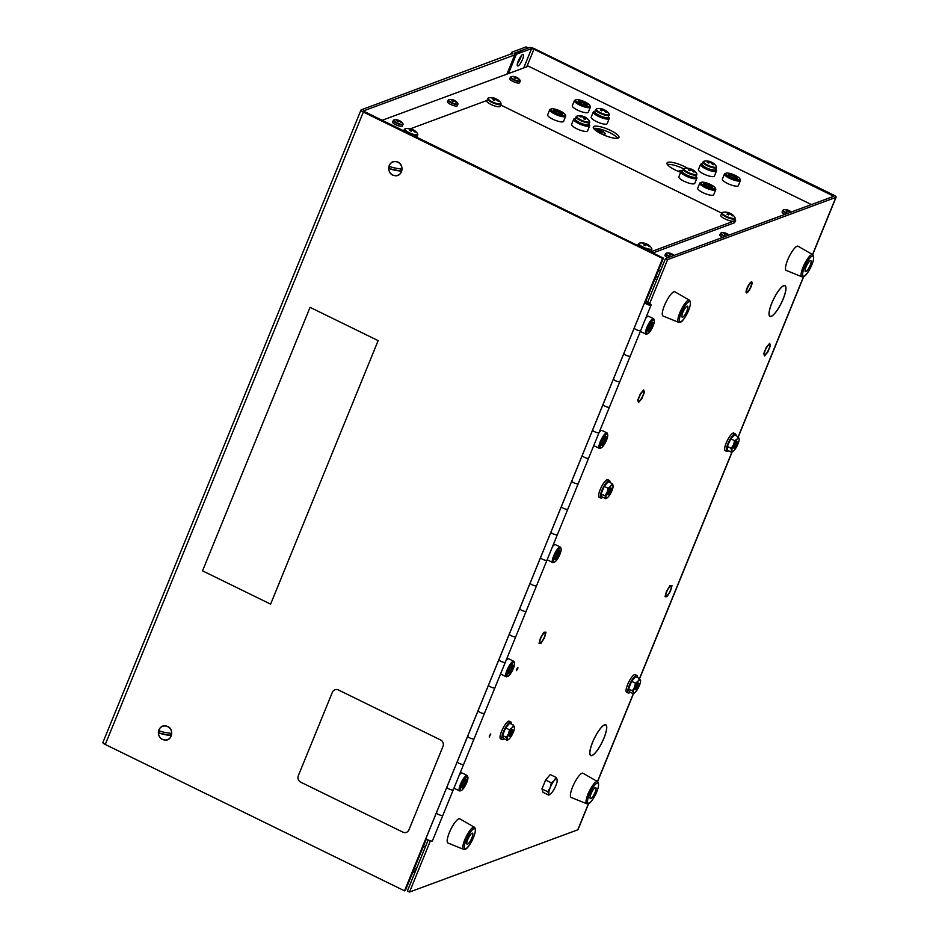 <?xml version="1.0" encoding="UTF-8"?>
<svg xmlns="http://www.w3.org/2000/svg" width="939" height="939" viewBox="0 0 939 939"><rect width="100%" height="100%" fill="white"/><g stroke="black" fill="none" stroke-linecap="round" stroke-linejoin="round"><path stroke-width="1.41" d="M603.918 738.113A16.949 4.296 116.1 0 0 605.714 724.978A16.949 4.296 116.1 0 0 604.552 724.978L604.587 724.814A17.137 4.355 -63.9 0 1 605.796 724.802A17.137 4.355 -63.9 0 1 603.977 738.089A17.137 4.355 -63.9 0 1 592.039 755.555L592.145 755.367A16.949 4.296 116.1 0 0 603.918 738.113M604.329 724.92A16.949 4.296 -63.9 0 1 604.364 725.049A16.949 4.296 116.1 0 0 592.626 742.291A16.949 4.296 116.1 0 0 591.993 755.426L591.957 755.59A17.137 4.355 -63.9 0 1 592.556 742.315A17.137 4.355 -63.9 0 1 604.505 724.849L604.387 725.037M771.259 316.384A17.137 4.355 116.1 0 0 783.208 298.919A17.137 4.355 116.1 0 0 785.027 285.632A17.137 4.355 116.1 0 0 783.807 285.644L783.772 285.808A16.949 4.296 -63.9 0 1 783.138 298.942A16.949 4.296 -63.9 0 1 771.377 316.197L771.259 316.384M489.442 735.707L490.792 733.922L489.254 737.056L489.442 735.707M516.544 669.307L517.882 667.523L517.706 668.873L516.356 670.657L516.544 669.307M521.239 55.788A6.362 1.62 -63.9 0 1 520.394 58.371A6.362 1.62 -63.9 0 1 517.424 63.57M518.269 60.988A6.362 1.62 -63.9 0 1 523.187 54.485A6.362 1.62 -63.9 0 1 522.518 59.415A6.362 1.62 -63.9 0 1 517.6 65.918A6.362 1.62 -63.9 0 1 518.269 60.988M771.177 316.408L771.212 316.243A16.949 4.296 -63.9 0 1 771.846 303.109A16.949 4.296 -63.9 0 1 783.619 285.855L783.725 285.667A17.137 4.355 116.1 0 0 772.621 301.184A17.137 4.355 116.1 0 0 769.968 316.42A17.137 4.355 116.1 0 0 771.177 316.408L770.978 316.314M526.767 66.81L533.962 49.192L833.844 196.274L665.458 258.589L667.594 259.634L649.635 303.614M812.528 254.563L835.851 197.401L667.594 259.634M430.402 840.839L409.51 892.05L577.767 829.818L588.436 803.702M665.458 258.589L647.476 302.663M428.184 840.006L407.373 891.005L409.51 892.05M588.636 803.608L578.025 829.618A4.413 1.092 -157.8 0 1 577.767 829.818M835.851 197.401A4.413 1.092 22.2 0 0 836.109 197.202A4.413 1.092 22.2 0 0 833.492 194.995L534.772 48.887A4.413 1.092 22.2 0 0 529.479 47.56L514.232 53.194L516.356 54.239L531.603 48.593L523.704 67.948M747.456 287.991A4.883 1.232 -63.9 0 1 750.86 283.015A4.883 1.232 -63.9 0 1 750.707 286.794A4.883 1.232 -63.9 0 1 747.291 291.771A4.883 1.232 -63.9 0 1 747.456 287.991M533.962 49.192L531.603 48.593M508.469 73.582L516.356 54.239M513.574 662.523A7.665 1.948 116.1 0 0 508.222 670.34A7.665 1.948 116.1 0 0 507.976 676.256A7.665 1.948 116.1 0 0 507.987 676.256A7.665 1.948 116.1 0 0 512.518 670.246A7.665 1.948 116.1 0 0 514.478 662.981A7.665 1.948 116.1 0 0 513.574 662.523M507.987 676.256L506.802 676.702A8.615 2.183 -63.9 0 1 506.802 676.702A8.615 2.183 -63.9 0 1 506.79 676.714A8.615 2.183 -63.9 0 1 506.156 676.726A8.615 2.183 -63.9 0 1 507.506 669.038A8.615 2.183 -63.9 0 1 513.093 661.256A8.615 2.183 -63.9 0 1 513.727 661.244A8.615 2.183 -63.9 0 1 514.114 661.76L514.478 662.981M512.565 665A4.895 1.244 -63.9 0 1 512.412 668.791A4.895 1.244 -63.9 0 1 508.985 673.779A4.895 1.244 -63.9 0 1 508.363 673.263A4.895 1.244 -63.9 0 1 509.666 668.85A4.895 1.244 -63.9 0 1 512.354 665.105A4.895 1.244 -63.9 0 1 512.565 665M511.825 665.54A3.932 0.998 -63.9 0 1 511.919 665.563A3.932 0.998 -63.9 0 1 511.309 669.084A3.932 0.998 -63.9 0 1 508.75 672.641A3.932 0.998 -63.9 0 1 508.469 672.641A3.932 0.998 -63.9 0 1 508.386 672.582M506.156 676.726L501.203 674.308A8.615 2.183 -63.9 0 1 500.757 673.463M505.875 660.892A8.615 2.183 -63.9 0 1 508.14 658.826A8.615 2.183 -63.9 0 1 508.774 658.814L513.727 661.244M466.976 776.706A7.665 1.948 116.1 0 0 461.624 784.523A7.665 1.948 116.1 0 0 461.378 790.45A7.665 1.948 116.1 0 0 461.389 790.438A7.665 1.948 116.1 0 0 465.92 784.429A7.665 1.948 116.1 0 0 467.88 777.163A7.665 1.948 116.1 0 0 466.976 776.706M461.389 790.438L460.204 790.896A8.615 2.183 -63.9 0 1 460.204 790.896A8.615 2.183 -63.9 0 1 460.192 790.896A8.615 2.183 -63.9 0 1 459.558 790.908A8.615 2.183 -63.9 0 1 460.908 783.22A8.615 2.183 -63.9 0 1 466.495 775.438A8.615 2.183 -63.9 0 1 467.129 775.426A8.615 2.183 -63.9 0 1 467.516 775.954L467.88 777.163M465.967 779.182A4.895 1.244 -63.9 0 1 465.814 782.973A4.895 1.244 -63.9 0 1 462.387 787.974A4.895 1.244 -63.9 0 1 461.765 787.445A4.895 1.244 -63.9 0 1 463.056 783.032A4.895 1.244 -63.9 0 1 465.756 779.3A4.895 1.244 -63.9 0 1 465.967 779.182M465.228 779.734A3.932 0.998 -63.9 0 1 465.321 779.757A3.932 0.998 -63.9 0 1 464.711 783.267A3.932 0.998 -63.9 0 1 462.152 786.823A3.932 0.998 -63.9 0 1 461.859 786.823A3.932 0.998 -63.9 0 1 461.788 786.776M459.558 790.908L454.605 788.49A8.615 2.183 -63.9 0 1 454.159 787.645M459.277 775.086A8.615 2.183 -63.9 0 1 461.542 773.02A8.615 2.183 -63.9 0 1 462.176 773.008L467.129 775.426M560.184 548.341A7.665 1.948 116.1 0 0 554.82 556.146A7.665 1.948 116.1 0 0 554.573 562.074A7.665 1.948 116.1 0 0 554.585 562.074A7.665 1.948 116.1 0 0 559.116 556.064A7.665 1.948 116.1 0 0 561.076 548.787A7.665 1.948 116.1 0 0 560.184 548.341M554.585 562.074L553.4 562.52A8.615 2.183 -63.9 0 1 553.4 562.52A8.615 2.183 -63.9 0 1 553.388 562.531A8.615 2.183 -63.9 0 1 552.754 562.543A8.615 2.183 -63.9 0 1 554.104 554.843A8.615 2.183 -63.9 0 1 559.691 547.061A8.615 2.183 -63.9 0 1 560.325 547.05A8.615 2.183 -63.9 0 1 560.712 547.578L561.076 548.787M559.163 550.817A4.895 1.244 -63.9 0 1 559.01 554.597A4.895 1.244 -63.9 0 1 555.583 559.597A4.895 1.244 -63.9 0 1 554.961 559.081A4.895 1.244 -63.9 0 1 556.264 554.656A4.895 1.244 -63.9 0 1 558.951 550.923A4.895 1.244 -63.9 0 1 559.163 550.817M558.423 551.357A3.932 0.998 -63.9 0 1 558.517 551.381A3.932 0.998 -63.9 0 1 557.907 554.89A3.932 0.998 -63.9 0 1 555.348 558.447A3.932 0.998 -63.9 0 1 555.066 558.459A3.932 0.998 -63.9 0 1 554.984 558.4M552.754 562.543L547.801 560.114A8.615 2.183 -63.9 0 1 547.355 559.28M552.484 546.709A8.615 2.183 -63.9 0 1 554.738 544.643A8.615 2.183 -63.9 0 1 555.372 544.632L560.325 547.05M606.782 434.147A7.665 1.948 116.1 0 0 601.418 441.964A7.665 1.948 116.1 0 0 601.171 447.891A7.665 1.948 116.1 0 0 601.183 447.88A7.665 1.948 116.1 0 0 605.725 441.87A7.665 1.948 116.1 0 0 607.674 434.604A7.665 1.948 116.1 0 0 606.782 434.147M601.183 447.88L599.998 448.337A8.615 2.183 -63.9 0 1 599.998 448.337A8.615 2.183 -63.9 0 1 599.986 448.337A8.615 2.183 -63.9 0 1 599.352 448.349A8.615 2.183 -63.9 0 1 600.702 440.661A8.615 2.183 -63.9 0 1 606.289 432.879A8.615 2.183 -63.9 0 1 606.923 432.867A8.615 2.183 -63.9 0 1 607.31 433.395L607.674 434.604M605.761 436.623A4.895 1.244 -63.9 0 1 605.608 440.414A4.895 1.244 -63.9 0 1 602.181 445.415A4.895 1.244 -63.9 0 1 601.559 444.886A4.895 1.244 -63.9 0 1 602.861 440.473A4.895 1.244 -63.9 0 1 605.549 436.729A4.895 1.244 -63.9 0 1 605.761 436.623M605.021 437.175A3.932 0.998 -63.9 0 1 605.115 437.198A3.932 0.998 -63.9 0 1 604.505 440.708A3.932 0.998 -63.9 0 1 601.946 444.264A3.932 0.998 -63.9 0 1 601.664 444.264A3.932 0.998 -63.9 0 1 601.582 444.206M599.352 448.349L594.399 445.931A8.615 2.183 -63.9 0 1 593.953 445.086M599.082 432.527A8.615 2.183 -63.9 0 1 601.336 430.461A8.615 2.183 -63.9 0 1 601.969 430.449L606.923 432.867M653.38 319.964A7.665 1.948 116.1 0 0 648.016 327.77A7.665 1.948 116.1 0 0 647.769 333.697A7.665 1.948 116.1 0 0 647.781 333.697A7.665 1.948 116.1 0 0 652.323 327.688A7.665 1.948 116.1 0 0 654.283 320.41A7.665 1.948 116.1 0 0 653.38 319.964M647.781 333.697L646.595 334.143A8.615 2.183 -63.9 0 1 646.595 334.143A8.615 2.183 -63.9 0 1 646.584 334.155A8.615 2.183 -63.9 0 1 645.95 334.167A8.615 2.183 -63.9 0 1 647.3 326.479A8.615 2.183 -63.9 0 1 652.898 318.697A8.615 2.183 -63.9 0 1 653.521 318.685A8.615 2.183 -63.9 0 1 653.908 319.201L654.283 320.41M652.37 322.441A4.895 1.244 -63.9 0 1 652.206 326.232A4.895 1.244 -63.9 0 1 648.779 331.221A4.895 1.244 -63.9 0 1 648.156 330.704A4.895 1.244 -63.9 0 1 649.459 326.291A4.895 1.244 -63.9 0 1 652.147 322.547A4.895 1.244 -63.9 0 1 652.37 322.441M651.631 322.981A3.932 0.998 -63.9 0 1 651.713 323.004A3.932 0.998 -63.9 0 1 651.103 326.526A3.932 0.998 -63.9 0 1 648.544 330.082A3.932 0.998 -63.9 0 1 648.262 330.082A3.932 0.998 -63.9 0 1 648.18 330.023M645.95 334.167L640.997 331.749A8.615 2.183 -63.9 0 1 640.551 330.904M645.68 318.333A8.615 2.183 -63.9 0 1 647.945 316.267A8.615 2.183 -63.9 0 1 648.567 316.255L653.521 318.685M540.113 642.699A5.481 1.397 116.1 0 0 541.357 642.053A5.481 1.397 116.1 0 0 544.467 636.771A5.481 1.397 116.1 0 0 544.925 632.839M541.369 642.053A5.481 1.397 116.1 0 0 544.972 635.257A5.481 1.397 116.1 0 0 543.669 633.485A5.481 1.397 116.1 0 0 540.066 640.281A5.481 1.397 116.1 0 0 541.369 642.053M546.005 632.217L544.514 637.734L541.028 643.285L539.033 643.321L540.524 637.804L543.998 632.252L546.005 632.217M666.103 596.101A5.481 1.397 116.1 0 0 667.359 595.455A5.481 1.397 116.1 0 0 670.469 590.173A5.481 1.397 116.1 0 0 670.927 586.241M667.359 595.455A5.481 1.397 116.1 0 0 670.974 588.659A5.481 1.397 116.1 0 0 669.671 586.887A5.481 1.397 116.1 0 0 666.056 593.683A5.481 1.397 116.1 0 0 667.359 595.455M671.995 585.619L670.516 591.136L667.03 596.688L665.035 596.723L666.514 591.206L670 585.654L671.995 585.619M764.675 354.555A5.481 1.397 116.1 0 0 765.074 354.543A5.481 1.397 116.1 0 0 768.642 349.59A5.481 1.397 116.1 0 0 769.499 344.695M769.1 344.707A5.481 1.397 116.1 0 0 765.262 350.306A5.481 1.397 116.1 0 0 765.085 354.543A5.481 1.397 116.1 0 0 768.912 348.944A5.481 1.397 116.1 0 0 769.1 344.707M763.759 353.545L766.341 347.219L769.675 343.298L770.414 345.705L767.832 352.031L764.51 355.951L763.759 353.545M638.684 401.153A5.481 1.397 116.1 0 0 639.083 401.141A5.481 1.397 116.1 0 0 642.64 396.188A5.481 1.397 116.1 0 0 643.497 391.293M643.098 391.305A5.481 1.397 116.1 0 0 639.259 396.892A5.481 1.397 116.1 0 0 639.083 401.141A5.481 1.397 116.1 0 0 642.922 395.542A5.481 1.397 116.1 0 0 643.098 391.305M637.769 400.143L640.351 393.805L643.673 389.896L644.424 392.302L641.842 398.629L638.508 402.549L637.769 400.143M746.352 290.163A6.068 1.538 116.1 0 0 747.796 292.135A6.068 1.538 116.1 0 0 751.799 284.611A6.068 1.538 116.1 0 0 750.355 282.651A6.068 1.538 116.1 0 0 746.352 290.163M425.39 846.884L423.524 845.969M413.007 871.756L415.695 870.606M521.028 56.047A6.362 1.62 -63.9 0 1 520.241 58.371A6.362 1.62 -63.9 0 1 517.495 63.312M662.605 258.425L363.346 112.058L105.262 744.474L404.521 890.841L662.605 258.425L663.427 258.119L363.24 110.99L514.748 54.92A3.862 0.962 -157.8 0 0 514.971 54.732A3.862 0.962 -157.8 0 0 514.185 53.687L528.152 47.995L526.028 46.95A2.453 0.622 -63.9 0 1 526.204 46.95A2.453 0.622 -63.9 0 1 526.309 47.091M404.521 890.841L405.331 890.536L426.412 838.903M645.504 302.041L663.427 258.119M105.262 744.474A3.991 0.998 -157.8 0 1 102.891 742.479L360.975 110.063A3.991 0.998 22.2 0 0 363.346 112.058M526.028 46.95L511.849 52.197A3.862 0.962 22.2 0 0 511.626 52.373A3.862 0.962 22.2 0 0 512.412 53.429L361.21 109.875A3.991 0.998 22.2 0 0 360.975 110.063M512.166 54.051L512.412 53.429M526.204 46.95L528.317 47.983A2.453 0.622 116.1 0 0 528.152 47.995M592.826 429.839A3.463 0.857 22.2 0 0 592.638 430.003A3.463 0.857 22.2 0 0 595.091 431.928A3.463 0.857 22.2 0 0 598.847 432.773A3.463 0.857 22.2 0 0 599.035 432.621A3.463 0.857 -157.8 0 1 594.68 431.729A3.463 0.857 -157.8 0 1 592.638 430.003L582.227 455.521A3.463 0.857 22.2 0 0 584.269 457.246A3.463 0.857 22.2 0 0 588.624 458.126A3.463 0.857 -157.8 0 1 588.436 458.291A3.463 0.857 -157.8 0 1 584.68 457.434A3.463 0.857 -157.8 0 1 582.227 455.521A3.463 0.857 -157.8 0 1 582.415 455.356M613.66 378.804A3.463 0.857 22.2 0 0 613.46 378.969A3.463 0.857 22.2 0 0 615.914 380.894A3.463 0.857 22.2 0 0 619.67 381.75A3.463 0.857 22.2 0 0 619.869 381.586A3.463 0.857 -157.8 0 1 615.503 380.706A3.463 0.857 -157.8 0 1 613.46 378.969L603.049 404.486A3.463 0.857 22.2 0 0 605.092 406.223A3.463 0.857 22.2 0 0 609.446 407.103A3.463 0.857 -157.8 0 1 609.258 407.268A3.463 0.857 -157.8 0 1 605.502 406.411A3.463 0.857 -157.8 0 1 603.049 404.486A3.463 0.857 -157.8 0 1 603.249 404.322M634.482 327.781A3.463 0.857 22.2 0 0 634.283 327.946A3.463 0.857 22.2 0 0 636.736 329.871A3.463 0.857 22.2 0 0 640.492 330.728A3.463 0.857 22.2 0 0 640.691 330.563A3.463 0.857 -157.8 0 1 636.337 329.683A3.463 0.857 -157.8 0 1 634.283 327.946L623.872 353.463A3.463 0.857 22.2 0 0 625.926 355.188A3.463 0.857 22.2 0 0 630.28 356.069A3.463 0.857 -157.8 0 1 630.081 356.233A3.463 0.857 -157.8 0 1 626.325 355.388A3.463 0.857 -157.8 0 1 623.872 353.463A3.463 0.857 -157.8 0 1 624.071 353.299M447.058 787.035A3.463 0.857 22.2 0 0 446.858 787.199A3.463 0.857 22.2 0 0 449.323 789.124A3.463 0.857 22.2 0 0 453.068 789.981A3.463 0.857 22.2 0 0 453.267 789.816A3.463 0.857 -157.8 0 1 448.912 788.936A3.463 0.857 -157.8 0 1 446.858 787.199L436.447 812.716A3.463 0.857 22.2 0 0 438.501 814.442A3.463 0.857 22.2 0 0 442.856 815.334A3.463 0.857 -157.8 0 1 442.656 815.486A3.463 0.857 -157.8 0 1 438.912 814.641A3.463 0.857 -157.8 0 1 436.447 812.716A3.463 0.857 -157.8 0 1 436.647 812.552M467.88 736.012A3.463 0.857 22.2 0 0 467.692 736.176A3.463 0.857 22.2 0 0 470.146 738.101A3.463 0.857 22.2 0 0 473.902 738.946A3.463 0.857 22.2 0 0 474.089 738.782A3.463 0.857 -157.8 0 1 469.735 737.901A3.463 0.857 -157.8 0 1 467.692 736.176L457.281 761.682A3.463 0.857 22.2 0 0 459.324 763.419A3.463 0.857 22.2 0 0 463.678 764.299A3.463 0.857 -157.8 0 1 463.49 764.463A3.463 0.857 -157.8 0 1 459.734 763.607A3.463 0.857 -157.8 0 1 457.281 761.682A3.463 0.857 -157.8 0 1 457.469 761.517M488.714 684.977A3.463 0.857 22.2 0 0 488.515 685.141A3.463 0.857 22.2 0 0 490.968 687.066A3.463 0.857 22.2 0 0 494.724 687.923A3.463 0.857 22.2 0 0 494.923 687.759A3.463 0.857 -157.8 0 1 490.557 686.879A3.463 0.857 -157.8 0 1 488.515 685.141L478.104 710.659A3.463 0.857 22.2 0 0 480.146 712.396A3.463 0.857 22.2 0 0 484.501 713.276A3.463 0.857 -157.8 0 1 484.313 713.429A3.463 0.857 -157.8 0 1 480.557 712.584A3.463 0.857 -157.8 0 1 478.104 710.659A3.463 0.857 -157.8 0 1 478.303 710.494M509.537 633.954A3.463 0.857 22.2 0 0 509.337 634.118A3.463 0.857 22.2 0 0 511.79 636.043A3.463 0.857 22.2 0 0 515.546 636.888A3.463 0.857 22.2 0 0 515.746 636.724A3.463 0.857 -157.8 0 1 511.391 635.844A3.463 0.857 -157.8 0 1 509.337 634.118L498.926 659.624A3.463 0.857 22.2 0 0 500.98 661.361A3.463 0.857 22.2 0 0 505.335 662.241A3.463 0.857 -157.8 0 1 505.135 662.406A3.463 0.857 -157.8 0 1 501.379 661.549A3.463 0.857 -157.8 0 1 498.926 659.624A3.463 0.857 -157.8 0 1 499.125 659.46M530.359 582.919A3.463 0.857 22.2 0 0 530.159 583.084A3.463 0.857 22.2 0 0 532.624 585.009A3.463 0.857 22.2 0 0 536.369 585.866A3.463 0.857 22.2 0 0 536.568 585.701A3.463 0.857 -157.8 0 1 532.213 584.821A3.463 0.857 -157.8 0 1 530.159 583.084L519.748 608.601A3.463 0.857 22.2 0 0 521.802 610.338A3.463 0.857 22.2 0 0 526.157 611.219A3.463 0.857 -157.8 0 1 525.957 611.383A3.463 0.857 -157.8 0 1 522.201 610.526A3.463 0.857 -157.8 0 1 519.748 608.601A3.463 0.857 -157.8 0 1 519.948 608.437M551.181 531.897A3.463 0.857 22.2 0 0 550.982 532.061A3.463 0.857 22.2 0 0 553.447 533.986A3.463 0.857 22.2 0 0 557.191 534.831A3.463 0.857 22.2 0 0 557.39 534.667A3.463 0.857 -157.8 0 1 553.036 533.786A3.463 0.857 -157.8 0 1 550.982 532.061L540.571 557.566A3.463 0.857 22.2 0 0 542.625 559.304A3.463 0.857 22.2 0 0 546.979 560.184A3.463 0.857 -157.8 0 1 546.78 560.348A3.463 0.857 -157.8 0 1 543.035 559.491A3.463 0.857 -157.8 0 1 540.571 557.566A3.463 0.857 -157.8 0 1 540.77 557.414M572.004 480.862A3.463 0.857 22.2 0 0 571.804 481.026A3.463 0.857 22.2 0 0 574.269 482.951A3.463 0.857 22.2 0 0 578.013 483.808A3.463 0.857 22.2 0 0 578.213 483.644A3.463 0.857 -157.8 0 1 573.858 482.763A3.463 0.857 -157.8 0 1 571.804 481.026L561.393 506.544A3.463 0.857 22.2 0 0 563.447 508.281A3.463 0.857 22.2 0 0 567.802 509.161A3.463 0.857 -157.8 0 1 567.602 509.325A3.463 0.857 -157.8 0 1 563.858 508.469A3.463 0.857 -157.8 0 1 561.393 506.544A3.463 0.857 -157.8 0 1 561.592 506.379M426.236 838.069A3.463 0.857 22.2 0 0 426.036 838.234A3.463 0.857 22.2 0 0 428.501 840.147A3.463 0.857 22.2 0 0 432.245 841.004A3.463 0.857 22.2 0 0 432.445 840.839L651.103 305.046A3.463 0.857 22.2 0 0 647.3 302.604L647.534 302.511M646.408 301.701L644.893 302.264A3.463 0.857 22.2 0 0 644.694 302.428A3.463 0.857 22.2 0 0 647.147 304.353A3.463 0.857 22.2 0 0 650.903 305.21A3.463 0.857 22.2 0 0 651.103 305.046M646.314 302.968L649.483 304.506L646.314 302.968M646.642 302.933L649.154 304.541L646.642 302.933M657.323 278.519L656.49 275.127M647.628 302.299L645.762 301.396M415.226 871.768L412.608 872.73M610.749 130.521A13.85 3.439 22.2 0 0 593.307 126.988A13.85 3.439 22.2 0 0 601.512 133.937A13.85 3.439 22.2 0 0 618.954 137.458A13.85 3.439 22.2 0 0 610.749 130.521M593.636 128.408A13.85 3.439 -157.8 0 1 609.845 132.716A13.85 3.439 -157.8 0 1 617.721 138.233M687.571 168.245A13.85 3.439 22.2 0 0 684.461 166.567A13.85 3.439 22.2 0 0 667.019 163.046A13.85 3.439 22.2 0 0 675.223 169.982A13.85 3.439 22.2 0 0 680.681 172.295M667.359 164.466A13.85 3.439 -157.8 0 1 683.557 168.762A13.85 3.439 -157.8 0 1 683.674 168.82M811.449 204.608L528.446 66.188L381.844 120.403M515.053 80.554L515.288 80.085A2.817 0.704 -157.8 0 1 515.769 80.355A2.817 0.704 -157.8 0 1 517.178 81.259M512.694 79.451A2.817 0.704 -157.8 0 1 513.95 79.662M658.145 271.066L660.774 270.092M726.14 173.163A7.665 1.901 22.2 0 0 726.129 173.163A7.665 1.901 22.2 0 0 730.26 177.365A7.665 1.901 22.2 0 0 739.451 179.666A7.665 1.901 22.2 0 0 739.838 178.762A7.665 1.901 22.2 0 0 733.535 174.654A7.665 1.901 22.2 0 0 726.14 173.163L724.943 173.621A8.615 2.148 -157.8 0 1 724.955 173.609A8.615 2.148 -157.8 0 0 724.462 174.02L722.384 179.126A8.615 2.148 -157.8 0 0 728.5 183.927A8.615 2.148 -157.8 0 0 737.843 186.051A8.615 2.148 -157.8 0 0 738.336 185.64L740.425 180.534A8.615 2.148 -157.8 0 1 739.932 180.934A8.615 2.148 -157.8 0 1 730.589 178.809A8.615 2.148 -157.8 0 1 724.462 174.02M728.547 174.337A4.895 1.221 -157.8 0 1 734.427 175.804A4.895 1.221 -157.8 0 1 737.056 178.492A4.895 1.221 -157.8 0 1 736.845 178.551A4.895 1.221 -157.8 0 1 732.338 177.541A4.895 1.221 -157.8 0 1 728.406 175.1A4.895 1.221 -157.8 0 1 728.547 174.337M728.887 175.605A3.932 0.974 -157.8 0 1 728.91 175.523A3.932 0.974 -157.8 0 1 729.134 175.347A3.932 0.974 -157.8 0 1 733.394 176.309A3.932 0.974 -157.8 0 1 736.199 178.504A3.932 0.974 -157.8 0 1 736.153 178.574M739.838 178.762L740.366 179.912A8.615 2.148 -157.8 0 1 740.425 180.534M701.456 182.283A7.665 1.901 22.2 0 0 701.445 182.295A7.665 1.901 22.2 0 0 705.588 186.497A7.665 1.901 22.2 0 0 714.767 188.798A7.665 1.901 22.2 0 0 715.154 187.882A7.665 1.901 22.2 0 0 708.851 183.786A7.665 1.901 22.2 0 0 701.456 182.283L700.259 182.741A8.615 2.148 -157.8 0 1 700.271 182.741A8.615 2.148 -157.8 0 0 699.79 183.14L697.7 188.258A8.615 2.148 -157.8 0 0 703.827 193.047A8.615 2.148 -157.8 0 0 713.171 195.171A8.615 2.148 -157.8 0 0 713.663 194.772L715.741 189.655A8.615 2.148 -157.8 0 1 715.26 190.065A8.615 2.148 -157.8 0 1 705.905 187.941A8.615 2.148 -157.8 0 1 699.79 183.14M703.863 183.457A4.895 1.221 -157.8 0 1 709.755 184.936A4.895 1.221 -157.8 0 1 712.372 187.624A4.895 1.221 -157.8 0 1 712.161 187.671A4.895 1.221 -157.8 0 1 707.654 186.661A4.895 1.221 -157.8 0 1 703.734 184.232A4.895 1.221 -157.8 0 1 703.863 183.457M704.203 184.737A3.932 0.974 -157.8 0 1 704.227 184.654A3.932 0.974 -157.8 0 1 704.45 184.467A3.932 0.974 -157.8 0 1 708.722 185.441A3.932 0.974 -157.8 0 1 711.516 187.624A3.932 0.974 -157.8 0 1 711.48 187.694M715.154 187.882L715.682 189.032A8.615 2.148 -157.8 0 1 715.741 189.655M682.7 170.828A7.665 1.901 22.2 0 0 682.594 170.863A7.665 1.901 22.2 0 0 682.583 170.875A7.665 1.901 22.2 0 0 686.714 175.077A7.665 1.901 22.2 0 0 695.905 177.377A7.665 1.901 22.2 0 0 696.28 176.462A7.665 1.901 22.2 0 0 696.233 176.356M696.28 176.462L696.82 177.624A8.615 2.148 -157.8 0 1 696.879 178.246A8.615 2.148 -157.8 0 1 696.386 178.645A8.615 2.148 -157.8 0 1 687.043 176.52A8.615 2.148 -157.8 0 1 680.916 171.731A8.615 2.148 -157.8 0 1 681.385 171.321A8.615 2.148 -157.8 0 1 681.409 171.321M696.879 178.246L694.79 183.351A8.615 2.148 -157.8 0 1 694.297 183.762A8.615 2.148 -157.8 0 1 684.954 181.638A8.615 2.148 -157.8 0 1 678.827 176.837L680.916 171.731M702.278 163.586A7.665 1.901 22.2 0 0 702.172 163.621A7.665 1.901 22.2 0 0 702.161 163.632A7.665 1.901 22.2 0 0 706.292 167.835A7.665 1.901 22.2 0 0 715.483 170.135A7.665 1.901 22.2 0 0 715.87 169.22A7.665 1.901 22.2 0 0 715.811 169.114M715.87 169.22L716.398 170.382A8.615 2.148 -157.8 0 1 716.457 170.992A8.615 2.148 -157.8 0 1 715.976 171.403A8.615 2.148 -157.8 0 1 706.621 169.278A8.615 2.148 -157.8 0 1 700.506 164.489A8.615 2.148 -157.8 0 1 700.975 164.079A8.615 2.148 -157.8 0 1 700.987 164.079L702.161 163.632M716.457 170.992L714.379 176.109A8.615 2.148 -157.8 0 1 713.886 176.52A8.615 2.148 -157.8 0 1 704.532 174.384A8.615 2.148 -157.8 0 1 698.416 169.595L700.506 164.489M595.044 111.142A7.665 1.901 22.2 0 0 594.939 111.178A7.665 1.901 22.2 0 0 594.927 111.178A7.665 1.901 22.2 0 0 599.059 115.391A7.665 1.901 22.2 0 0 608.249 117.692A7.665 1.901 22.2 0 0 608.636 116.776A7.665 1.901 22.2 0 0 608.578 116.659M608.636 116.776L609.165 117.927A8.615 2.148 -157.8 0 1 609.223 118.549A8.615 2.148 -157.8 0 1 608.742 118.96A8.615 2.148 -157.8 0 1 599.387 116.835A8.615 2.148 -157.8 0 1 593.272 112.034A8.615 2.148 -157.8 0 1 593.741 111.635A8.615 2.148 -157.8 0 1 593.753 111.635L594.927 111.178M609.223 118.549L607.146 123.666A8.615 2.148 -157.8 0 1 606.653 124.065A8.615 2.148 -157.8 0 1 597.298 121.941A8.615 2.148 -157.8 0 1 591.183 117.152L593.272 112.034M575.466 118.384A7.665 1.901 22.2 0 0 575.361 118.42A7.665 1.901 22.2 0 0 575.349 118.431A7.665 1.901 22.2 0 0 579.48 122.633A7.665 1.901 22.2 0 0 588.671 124.934A7.665 1.901 22.2 0 0 589.046 124.018A7.665 1.901 22.2 0 0 588.999 123.913M589.046 124.018L589.586 125.169A8.615 2.148 -157.8 0 1 589.645 125.791A8.615 2.148 -157.8 0 1 589.152 126.202A8.615 2.148 -157.8 0 1 579.809 124.077A8.615 2.148 -157.8 0 1 573.682 119.276A8.615 2.148 -157.8 0 1 574.152 118.877A8.615 2.148 -157.8 0 1 574.175 118.877M589.645 125.791L587.556 130.908A8.615 2.148 -157.8 0 1 587.063 131.307A8.615 2.148 -157.8 0 1 577.72 129.183A8.615 2.148 -157.8 0 1 571.593 124.394L573.682 119.276M551.252 108.947A7.665 1.901 22.2 0 0 555.911 113.29A7.665 1.901 22.2 0 0 564.855 115.333A7.665 1.901 22.2 0 0 565.09 114.488A7.665 1.901 22.2 0 0 558.764 110.379A7.665 1.901 22.2 0 0 551.381 108.889A7.665 1.901 22.2 0 0 551.252 108.947M565.09 114.488L565.618 115.638A8.615 2.148 -157.8 0 1 565.677 116.26A8.615 2.148 -157.8 0 1 565.348 116.589A8.615 2.148 -157.8 0 1 556.088 114.652A8.615 2.148 -157.8 0 1 549.714 109.746A8.615 2.148 -157.8 0 1 550.043 109.417A8.615 2.148 -157.8 0 1 550.195 109.347A8.615 2.148 -157.8 0 1 550.36 109.288M553.705 110.098A4.895 1.221 -157.8 0 1 559.409 111.412A4.895 1.221 -157.8 0 1 562.402 114.182A4.895 1.221 -157.8 0 1 562.097 114.276A4.895 1.221 -157.8 0 1 557.59 113.267A4.895 1.221 -157.8 0 1 553.658 110.837A4.895 1.221 -157.8 0 1 553.705 110.098M554.139 111.33A3.932 0.974 -157.8 0 1 554.163 111.26A3.932 0.974 -157.8 0 1 554.303 111.107A3.932 0.974 -157.8 0 1 558.541 111.999A3.932 0.974 -157.8 0 1 561.452 114.229A3.932 0.974 -157.8 0 1 561.405 114.3M565.677 116.26L563.588 121.377A8.615 2.148 -157.8 0 1 563.271 121.706A8.615 2.148 -157.8 0 1 553.998 119.758A8.615 2.148 -157.8 0 1 547.637 114.863L549.714 109.746M576.077 99.757A7.665 1.901 22.2 0 0 576.065 99.769A7.665 1.901 22.2 0 0 580.196 103.971A7.665 1.901 22.2 0 0 589.387 106.271A7.665 1.901 22.2 0 0 589.762 105.356A7.665 1.901 22.2 0 0 583.471 101.259A7.665 1.901 22.2 0 0 576.077 99.757L574.868 100.215A8.615 2.148 -157.8 0 1 574.891 100.215M589.762 105.356L590.302 106.518A8.615 2.148 -157.8 0 1 590.361 107.128A8.615 2.148 -157.8 0 1 589.868 107.539A8.615 2.148 -157.8 0 1 580.525 105.414A8.615 2.148 -157.8 0 1 574.398 100.626A8.615 2.148 -157.8 0 1 574.868 100.215M578.471 100.931A4.895 1.221 -157.8 0 1 584.363 102.41A4.895 1.221 -157.8 0 1 586.981 105.098A4.895 1.221 -157.8 0 1 586.781 105.156A4.895 1.221 -157.8 0 1 582.262 104.147A4.895 1.221 -157.8 0 1 578.342 101.705A4.895 1.221 -157.8 0 1 578.471 100.931M578.823 102.21A3.932 0.974 -157.8 0 1 578.835 102.128A3.932 0.974 -157.8 0 1 579.058 101.94A3.932 0.974 -157.8 0 1 583.33 102.914A3.932 0.974 -157.8 0 1 586.124 105.109A3.932 0.974 -157.8 0 1 586.089 105.168M590.361 107.128L588.272 112.246A8.615 2.148 -157.8 0 1 587.779 112.657A8.615 2.148 -157.8 0 1 578.436 110.52A8.615 2.148 -157.8 0 1 572.309 105.731L574.398 100.626M486.766 100.532L410.472 128.749M721.61 213.047L500.722 105.015M652.851 252.955L734.591 222.731L735.483 220.536A2.453 0.61 22.2 0 0 734.756 219.503M637.675 245.537L638.309 243.964A7.312 1.819 22.2 0 0 643.508 248.025A7.312 1.819 22.2 0 0 651.431 249.833A7.312 1.819 22.2 0 0 651.842 249.481L650.997 251.558A7.312 1.819 22.2 0 1 650.645 251.875L735.483 220.536M730.812 213.669A11.315 10.036 175.8 0 0 730.483 213.493A11.315 10.036 175.8 0 0 729.732 213.165A11.914 3.263 111.2 0 0 729.427 212.965A11.914 11.914 0 0 0 722.737 212.331L722.737 212.331A6.984 1.737 22.2 0 0 722.478 212.402A6.984 1.737 22.2 0 0 726.223 216.24A6.984 1.737 22.2 0 0 734.615 218.341A6.984 1.737 22.2 0 0 734.826 217.273L734.826 217.273A11.914 11.914 0 0 0 731.035 213.752A11.914 2.758 -59.2 0 0 730.425 213.681A11.914 11.338 -99 0 1 732.936 215.665L732.385 215.876A11.914 10.845 61.4 0 0 729.826 213.892A11.914 2.758 -59.2 0 0 728.453 214.89A11.315 6.55 -143.2 0 0 727.737 214.515A11.315 6.55 -143.2 0 0 726.997 214.174A11.914 3.263 111.2 0 1 728.277 213.141A11.914 10.845 61.4 0 0 725.26 212.39A11.315 4.002 -103.8 0 1 725.812 212.179A11.914 11.338 -99 0 1 728.875 212.918L728.241 214.773M728.652 213.552A6.984 1.737 22.2 0 0 727.995 213.306M722.737 212.331L720.706 215.254A7.312 1.819 22.2 0 0 725.894 219.327A7.312 1.819 22.2 0 0 733.817 221.123A7.312 1.819 22.2 0 0 734.228 220.782L734.826 217.273M729.732 213.165L729.075 214.374M496.766 99.194A11.315 10.036 175.8 0 0 496.438 99.029A11.315 10.036 175.8 0 0 495.698 98.701A11.914 3.263 111.2 0 0 495.381 98.501A11.914 11.914 0 0 0 488.691 97.867L488.691 97.867A6.984 1.737 22.2 0 0 488.433 97.938A6.984 1.737 22.2 0 0 492.177 101.764A6.984 1.737 22.2 0 0 500.569 103.877A6.984 1.737 22.2 0 0 500.78 102.797L500.78 102.797A11.914 11.914 0 0 0 496.989 99.276A11.914 2.758 -59.2 0 0 496.379 99.205L496.144 99.651M496.379 99.205A11.914 11.338 -99 0 1 498.891 101.201L498.339 101.4A11.914 10.845 61.4 0 0 495.792 99.428A11.914 2.758 -59.2 0 0 494.419 100.426A11.315 6.55 -143.2 0 0 493.691 100.05A11.315 6.55 -143.2 0 0 492.963 99.71A11.914 3.263 111.2 0 1 494.231 98.665A11.914 10.845 61.4 0 0 491.214 97.914A11.315 4.002 -103.8 0 1 491.766 97.715L491.836 98.008M495.381 98.501A11.914 3.263 111.2 0 0 494.83 98.442A11.914 11.338 -99 0 0 491.766 97.715M488.691 97.867L486.66 100.79A7.312 1.819 22.2 0 0 491.848 104.851A7.312 1.819 22.2 0 0 499.771 106.659A7.312 1.819 22.2 0 0 500.194 106.307L500.78 102.797M494.83 98.442L494.196 100.297M495.698 98.701L495.041 99.91M493.82 100.109L494.231 98.665M413.536 129.981A11.315 10.036 175.8 0 0 413.195 129.817A11.315 10.036 175.8 0 0 412.456 129.476A11.914 3.263 111.2 0 0 412.151 129.277A11.914 11.914 0 0 0 405.46 128.655L405.46 128.655A6.984 1.737 22.2 0 0 405.202 128.725A6.984 1.737 22.2 0 0 408.946 132.552A6.984 1.737 22.2 0 0 417.339 134.653A6.984 1.737 22.2 0 0 417.55 133.584L417.55 133.584A11.914 11.914 0 0 0 413.759 130.063A11.914 2.758 -59.2 0 0 413.148 129.993L412.914 130.427M413.148 129.993A11.914 11.338 -99 0 1 415.66 131.976L415.097 132.188A11.914 10.845 61.4 0 0 412.55 130.216A11.914 2.758 -59.2 0 0 411.176 131.202A11.315 6.55 -143.2 0 0 410.449 130.826A11.315 6.55 -143.2 0 0 409.721 130.486A11.914 3.263 111.2 0 1 411 129.453A11.914 10.845 61.4 0 0 407.972 128.702A11.315 4.002 -103.8 0 1 408.535 128.49A11.914 11.338 -99 0 1 411.587 129.23L410.965 131.084M411.376 129.864A6.984 1.737 22.2 0 0 410.719 129.617M416.611 137.411A7.312 1.819 22.2 0 0 416.951 137.094L417.55 133.584M412.456 129.476L411.798 130.685M639.248 243.189A6.984 1.737 22.2 0 0 642.98 247.016A6.984 1.737 22.2 0 0 651.373 249.128A6.984 1.737 22.2 0 0 651.584 248.049L651.584 248.049A11.914 11.914 0 0 0 647.793 244.527A11.914 2.758 -59.2 0 0 647.194 244.457A11.914 11.338 -99 0 1 649.706 246.452L649.142 246.652A11.914 10.845 61.4 0 0 646.595 244.68A11.914 2.758 -59.2 0 0 645.222 245.666A11.315 6.55 -143.2 0 0 644.494 245.29A11.315 6.55 -143.2 0 0 643.767 244.962A11.914 3.263 111.2 0 1 645.034 243.917A11.914 10.845 61.4 0 0 642.018 243.166A11.315 4.002 -103.8 0 1 642.581 242.966A11.914 11.338 -99 0 1 645.633 243.694A11.914 3.263 111.2 0 1 646.185 243.741A11.914 11.914 0 0 0 639.494 243.119L639.494 243.119A6.984 1.737 22.2 0 0 639.248 243.189M647.57 244.445A11.315 10.036 175.8 0 0 647.241 244.281A11.315 10.036 175.8 0 0 646.501 243.952A11.914 3.263 111.2 0 0 646.185 243.741M646.138 244.621A6.984 1.737 22.2 0 0 644.964 244.163M646.501 243.952L645.844 245.161M644.624 245.361L645.034 243.917M393.547 120.309A5.294 1.315 22.2 0 0 393.241 120.556L394.122 119.934A5.047 1.256 22.2 0 0 393.934 119.981A5.047 1.256 22.2 0 0 396.634 122.751A5.047 1.256 22.2 0 0 402.702 124.277A5.047 1.256 22.2 0 0 402.843 123.49A8.651 8.651 0 0 0 400.167 121.002A8.651 1.984 -58.5 0 0 399.756 120.943A8.651 8.251 -97 0 1 401.528 122.363A5.047 1.256 22.2 0 0 399.991 121.507A5.047 1.256 22.2 0 0 399.568 121.307M403.042 124.558A5.294 1.315 22.2 0 1 402.737 124.805A5.294 1.315 22.2 0 1 396.997 123.502A5.294 1.315 22.2 0 1 393.241 120.556L392.619 122.082A5.294 1.315 22.2 0 0 396.375 125.028A5.294 1.315 22.2 0 0 402.115 126.331A5.294 1.315 22.2 0 0 402.42 126.084L402.843 123.49M401.528 122.363L401.07 122.528A8.651 7.841 60.4 0 0 399.275 121.119A8.651 1.984 -58.5 0 0 398.289 121.835A8.181 4.625 -143.6 0 0 397.713 121.53A8.181 4.625 -143.6 0 0 397.127 121.26A8.651 2.394 110.5 0 1 398.019 120.509A8.651 7.841 60.4 0 0 395.882 119.992A8.181 2.899 -104.9 0 1 396.328 119.828A8.651 8.251 -97 0 1 398.5 120.333L398.054 121.694M400.014 120.943A8.181 7.195 176.9 0 0 399.709 120.791A8.181 7.195 176.9 0 0 399.122 120.521A8.651 2.394 110.5 0 0 398.875 120.368A8.651 2.394 110.5 0 0 398.5 120.333M399.122 120.521L398.523 121.636M448.419 100.015A5.294 1.315 22.2 0 0 448.114 100.262L448.995 99.64A5.047 1.256 22.2 0 0 448.807 99.687A5.047 1.256 22.2 0 0 451.506 102.457A5.047 1.256 22.2 0 0 457.575 103.983A5.047 1.256 22.2 0 0 457.727 103.196A8.651 8.651 0 0 0 455.051 100.708A8.651 1.984 -58.5 0 0 454.629 100.649A8.651 8.251 -97 0 1 456.401 102.069A5.047 1.256 22.2 0 0 454.875 101.212A5.047 1.256 22.2 0 0 454.852 101.201M457.915 104.264A5.294 1.315 22.2 0 1 457.61 104.511A5.294 1.315 22.2 0 1 451.882 103.208A5.294 1.315 22.2 0 1 448.114 100.262L447.492 101.788A5.294 1.315 22.2 0 0 451.26 104.734A5.294 1.315 22.2 0 0 456.988 106.037A5.294 1.315 22.2 0 0 457.293 105.79L457.727 103.196M456.401 102.069L455.955 102.234A8.651 7.841 60.4 0 0 454.147 100.825A8.651 1.984 -58.5 0 0 453.173 101.541A8.181 4.625 -143.6 0 0 452.586 101.236A8.181 4.625 -143.6 0 0 451.999 100.966A8.651 2.394 110.5 0 1 452.903 100.215A8.651 7.841 60.4 0 0 450.755 99.698A8.181 2.899 -104.9 0 1 451.213 99.534L451.272 99.757M454.887 100.649A8.181 7.195 176.9 0 0 454.593 100.496A8.181 7.195 176.9 0 0 453.995 100.227A8.651 2.394 110.5 0 0 453.76 100.074A8.651 2.394 110.5 0 0 453.373 100.039A8.651 8.251 -97 0 0 451.213 99.534M453.995 100.227L453.396 101.342M453.373 100.039L452.927 101.4M728.969 235.114A8.651 8.651 0 0 0 727.385 233.905A8.651 1.984 -58.5 0 0 726.962 233.846A8.651 8.251 -97 0 1 728.687 235.208A5.047 1.256 22.2 0 0 727.209 234.41A5.047 1.256 22.2 0 0 726.786 234.21M720.765 233.212A5.294 1.315 22.2 0 0 720.459 233.459L721.34 232.837A5.047 1.256 22.2 0 0 721.152 232.895A5.047 1.256 22.2 0 0 723.852 235.654A5.047 1.256 22.2 0 0 725.53 236.382M728.241 235.372A8.651 7.841 60.4 0 0 726.493 234.022A8.651 1.984 -58.5 0 0 725.507 234.738A8.181 4.625 -143.6 0 0 724.931 234.433A8.181 4.625 -143.6 0 0 724.345 234.163A8.651 2.394 110.5 0 1 725.237 233.412A8.651 7.841 60.4 0 0 723.1 232.895A8.181 2.899 -104.9 0 1 723.546 232.731A8.651 8.251 -97 0 1 725.718 233.236L725.272 234.609M727.232 233.846A8.181 7.195 176.9 0 0 726.927 233.694A8.181 7.195 176.9 0 0 726.328 233.424A8.651 2.394 110.5 0 0 726.093 233.271A8.651 2.394 110.5 0 0 725.718 233.236M726.328 233.424L725.741 234.539M724.791 236.651A5.294 1.315 22.2 0 1 720.459 233.459L719.837 234.985A5.294 1.315 22.2 0 0 722.607 237.461M672.336 254.704A5.047 1.256 22.2 0 0 672.312 254.692A5.047 1.256 22.2 0 1 673.791 255.514A8.651 8.251 -97 0 0 672.089 254.14A8.651 1.984 -58.5 0 1 672.512 254.199A8.651 1.984 -58.5 0 1 672.617 254.293M665.88 253.507A5.294 1.315 22.2 0 0 665.587 253.753L666.467 253.131A5.047 1.256 22.2 0 0 666.267 253.19A5.047 1.256 22.2 0 0 668.979 255.948A5.047 1.256 22.2 0 0 670.646 256.676M673.357 255.666A8.651 7.841 60.4 0 0 671.608 254.316A8.651 1.984 -58.5 0 0 670.634 255.032A8.181 4.625 -143.6 0 0 670.047 254.727A8.181 4.625 -143.6 0 0 669.46 254.457A8.651 2.394 110.5 0 1 670.364 253.706A8.651 7.841 60.4 0 0 668.228 253.19A8.181 2.899 -104.9 0 1 668.674 253.025A8.651 8.251 -97 0 1 670.845 253.53L670.387 254.903M672.359 254.14A8.181 7.195 176.9 0 0 672.054 253.988A8.181 7.195 176.9 0 0 671.455 253.718A8.651 2.394 110.5 0 0 671.221 253.565A8.651 2.394 110.5 0 0 670.845 253.53M671.455 253.718L670.857 254.833M669.918 256.946A5.294 1.315 22.2 0 1 665.587 253.753L664.965 255.279A5.294 1.315 22.2 0 0 667.735 257.755M463.889 781.518L462.375 784.617M510.487 667.324L508.973 670.434M557.085 553.141L555.571 556.252M603.695 438.959L602.169 442.058M650.293 324.765L648.767 327.875M510.769 76.963A5.294 1.315 22.2 0 0 510.687 76.986A5.294 1.315 22.2 0 0 510.393 77.233L509.771 78.759A5.294 1.315 22.2 0 0 513.527 81.705A5.294 1.315 22.2 0 0 519.255 83.008A5.294 1.315 22.2 0 0 519.56 82.761L520.183 81.235A5.294 1.315 22.2 0 0 520.1 80.766M518.798 81.552A5.294 1.315 22.2 0 0 517.812 80.86M512.342 78.63A5.294 1.315 22.2 0 0 511.156 78.442M510.393 77.233A5.294 1.315 22.2 0 0 514.149 80.179A5.294 1.315 22.2 0 0 519.877 81.482A5.294 1.315 22.2 0 0 520.183 81.235M515.957 78.09A5.294 1.315 22.2 0 0 514.631 77.585M517.154 77.62A8.181 7.195 176.9 0 0 516.861 77.468A8.181 7.195 176.9 0 0 516.262 77.198A8.651 2.394 110.5 0 0 516.027 77.045A8.651 8.651 0 0 0 511.274 76.611A5.047 1.256 22.2 0 0 513.774 79.428A5.047 1.256 22.2 0 0 518.61 81A5.047 1.256 22.2 0 0 519.995 80.167A8.651 8.651 0 0 0 517.319 77.679A8.651 1.984 -58.5 0 0 516.896 77.62A8.651 8.251 -97 0 1 518.668 79.04A5.047 1.256 22.2 0 0 517.143 78.183A5.047 1.256 22.2 0 0 516.708 77.984M516.027 77.045A8.651 2.394 110.5 0 0 515.652 77.01A8.651 8.251 -97 0 0 513.48 76.505A8.181 2.899 -104.9 0 0 513.034 76.669A8.651 7.841 60.4 0 1 515.171 77.186A8.651 2.394 110.5 0 0 514.267 77.937A8.181 4.625 -143.6 0 1 514.854 78.207A8.181 4.625 -143.6 0 1 515.441 78.512A8.651 1.984 -58.5 0 1 516.415 77.796A5.047 1.256 22.2 0 0 515.006 77.291M513.891 79.486L514.103 80.155M518.668 79.04L518.222 79.205A8.651 7.841 60.4 0 0 516.415 77.796M789.476 211.381A5.047 1.256 22.2 0 0 789.464 211.369A5.047 1.256 22.2 0 1 790.931 212.191M788.701 211.029A5.047 1.256 22.2 0 0 787.469 210.536M783.032 210.183A5.294 1.315 22.2 0 0 782.727 210.43L783.607 209.808A5.047 1.256 22.2 0 0 783.419 209.867A5.047 1.256 22.2 0 0 786.119 212.625A5.047 1.256 22.2 0 0 787.798 213.353M790.509 212.355A8.651 7.841 60.4 0 0 788.76 210.993A8.651 1.984 -58.5 0 0 787.774 211.709A8.181 4.625 -143.6 0 0 787.199 211.404A8.181 4.625 -143.6 0 0 786.612 211.134A8.651 2.394 110.5 0 1 787.504 210.383A8.651 7.841 60.4 0 0 785.368 209.867A8.181 2.899 -104.9 0 1 785.814 209.702A8.651 8.251 -97 0 1 787.985 210.207A8.651 2.394 110.5 0 1 788.373 210.242A8.651 8.651 0 0 0 783.607 209.808M789.499 210.817A8.181 7.195 176.9 0 0 789.194 210.665A8.181 7.195 176.9 0 0 788.607 210.395A8.651 2.394 110.5 0 0 788.373 210.242M789.042 211.169L789.241 210.817A8.651 1.984 -58.5 0 1 789.652 210.876A8.651 1.984 -58.5 0 1 789.769 210.97M787.234 211.416L787.504 210.383M790.955 212.179A8.651 8.251 -97 0 0 789.241 210.817M787.058 213.623A5.294 1.315 22.2 0 1 782.727 210.43L782.105 211.956A5.294 1.315 22.2 0 0 784.887 214.432M586.722 803.749L571.217 797.457A13.463 3.416 -63.9 0 1 573.224 785.52A13.463 3.416 -63.9 0 1 582.016 773.255A13.463 3.416 -63.9 0 1 583.049 773.255L597.544 781.624A12.313 3.122 -63.9 0 0 596.594 781.624A12.313 3.122 -63.9 0 0 588.553 792.833A12.313 3.122 -63.9 0 0 586.722 803.749L588.354 803.725C592.098 803.197 601.699 785.145 597.544 781.624M590.795 798.62A6.127 1.549 116.1 0 0 594.774 793.103A6.127 1.549 116.1 0 0 595.725 787.633A6.127 1.549 116.1 0 0 595.279 787.645A6.127 1.549 116.1 0 0 591.312 793.173A6.127 1.549 116.1 0 0 590.349 798.631A6.127 1.549 116.1 0 0 590.795 798.62M463.502 849.326L447.997 843.022A13.463 3.416 -63.9 0 1 450.004 831.085A13.463 3.416 -63.9 0 1 458.784 818.82A13.463 3.416 -63.9 0 1 459.828 818.831L474.324 827.2A12.313 3.122 -63.9 0 0 473.373 827.189A12.313 3.122 -63.9 0 0 465.333 838.41A12.313 3.122 -63.9 0 0 463.502 849.326L465.122 849.302C468.866 848.762 478.467 830.71 474.324 827.2M467.575 844.196A6.127 1.549 116.1 0 0 471.554 838.668A6.127 1.549 116.1 0 0 472.505 833.21A6.127 1.549 116.1 0 0 472.059 833.21A6.127 1.549 116.1 0 0 468.08 838.738A6.127 1.549 116.1 0 0 467.129 844.208A6.127 1.549 116.1 0 0 467.575 844.196M801.8 276.735L786.295 270.444A13.463 3.416 -63.9 0 1 788.291 258.507A13.463 3.416 -63.9 0 1 797.082 246.241A13.463 3.416 -63.9 0 1 798.127 246.241L812.622 254.61A12.313 3.122 -63.9 0 0 811.66 254.61A12.313 3.122 -63.9 0 0 803.631 265.819A12.313 3.122 -63.9 0 0 801.8 276.735L803.42 276.712C807.164 276.183 816.766 258.131 812.622 254.61M805.873 271.606A6.127 1.549 116.1 0 0 809.841 266.089A6.127 1.549 116.1 0 0 810.803 260.619A6.127 1.549 116.1 0 0 810.345 260.631A6.127 1.549 116.1 0 0 806.378 266.16A6.127 1.549 116.1 0 0 805.416 271.617A6.127 1.549 116.1 0 0 805.873 271.606M678.568 322.312L663.063 316.009A13.463 3.416 -63.9 0 1 665.07 304.072A13.463 3.416 -63.9 0 1 673.862 291.806A13.463 3.416 -63.9 0 1 674.906 291.818L689.39 300.187A12.313 3.122 -63.9 0 0 688.44 300.175A12.313 3.122 -63.9 0 0 680.411 311.396A12.313 3.122 -63.9 0 0 678.568 322.312L680.2 322.288C683.944 321.748 693.545 303.696 689.39 300.187M682.653 317.182A6.127 1.549 116.1 0 0 686.62 311.654A6.127 1.549 116.1 0 0 687.583 306.184A6.127 1.549 116.1 0 0 687.125 306.196A6.127 1.549 116.1 0 0 683.158 311.725A6.127 1.549 116.1 0 0 682.195 317.194A6.127 1.549 116.1 0 0 682.653 317.182M389.509 167.576A5.892 5.517 -110.3 0 0 389.439 168.68L400.214 171.015A5.892 5.517 -110.3 0 0 400.554 168.844A9.789 1.784 8.8 0 1 389.779 166.508A5.892 5.517 -110.3 0 0 389.509 167.576M388.758 167.201A7.078 6.62 -110.3 0 0 394.274 175.511A7.078 6.62 -110.3 0 0 401.927 170.065A7.078 6.62 -110.3 0 0 396.411 161.754A7.078 6.62 -110.3 0 0 388.758 167.201M400.214 171.015A9.789 1.784 -171.2 0 1 389.439 168.68M159.207 731.915A5.892 5.517 -110.3 0 0 159.137 733.019L169.912 735.366A5.892 5.517 -110.3 0 0 170.252 733.195A9.789 1.784 8.8 0 1 159.466 730.859A5.892 5.517 -110.3 0 0 159.207 731.915M158.445 731.551A7.078 6.62 -110.3 0 0 163.961 739.862A7.078 6.62 -110.3 0 0 171.626 734.404A7.078 6.62 -110.3 0 0 166.109 726.105A7.078 6.62 -110.3 0 0 158.445 731.551M169.912 735.366A9.789 1.784 -171.2 0 1 159.137 733.019M597.204 130.498A2.688 0.669 -157.8 0 1 600.432 131.307A2.688 0.669 -157.8 0 1 601.864 132.775A2.688 0.669 -157.8 0 1 598.636 131.965A2.688 0.669 -157.8 0 1 597.204 130.498M601.383 133.866A6.068 1.514 22.2 0 0 604.81 134.218A6.068 1.514 22.2 0 0 601.559 130.885A6.068 1.514 22.2 0 0 594.258 129.054A6.068 1.514 22.2 0 0 594.187 129.089M682.43 170.933A6.068 1.514 22.2 0 0 679.366 170.675A6.068 1.514 22.2 0 0 679.308 171.778M300.762 782.199L402.89 832.154A4.895 4.578 -110.3 0 0 408.946 829.841L442.997 746.399A4.895 4.578 -110.3 0 0 440.532 739.92L338.404 689.977A4.895 4.578 -110.3 0 0 332.359 692.289L298.309 775.731A4.895 4.578 -110.3 0 0 300.762 782.199M440.532 739.92L338.404 689.977M334.977 689.754L334.918 689.778A4.895 4.578 69.7 0 1 338.474 689.954M270.632 604.094L378.147 340.634L310.07 307.335L202.531 570.842L270.62 604.141M378.147 340.634L310.07 307.335M582.591 116.976A6.984 1.737 22.2 0 0 581.581 116.647A6.984 1.737 22.2 0 0 580.067 116.236M582.004 116.049A11.914 3.533 102.4 0 1 582.215 116.072A11.914 11.914 0 0 0 577.285 115.99A6.984 1.737 22.2 0 0 576.769 117.07A6.984 1.737 22.2 0 0 584.598 121.413A6.984 1.737 22.2 0 0 589.41 120.99A6.984 1.737 22.2 0 0 589.375 120.931L589.375 120.931A6.984 1.737 22.2 0 0 589.293 120.826M589.622 122.363L588.776 124.441A7.312 1.819 22.2 0 1 583.589 124.171A7.312 1.819 22.2 0 1 575.243 118.913L576.1 116.835A7.312 1.819 22.2 0 0 584.434 122.093A7.312 1.819 22.2 0 0 589.622 122.363L589.375 120.931A11.914 11.914 0 0 0 583.964 116.612A11.914 4.026 -67.8 0 1 584.516 117.011A11.914 11.104 137.2 0 1 587.168 118.549A11.315 4.578 148.2 0 1 587.38 118.819A11.315 4.578 148.2 0 1 587.532 119.124A11.914 10.611 -23.9 0 0 584.903 117.621A11.914 4.026 -67.8 0 1 585.29 119.323A11.315 6.373 -176 0 0 583.765 118.854A11.914 3.533 102.4 0 0 583.283 117.117A11.914 10.611 -23.9 0 0 580.114 116.812A11.315 1.08 -109.8 0 0 579.926 116.506A11.315 1.08 -109.8 0 0 579.75 116.248A11.914 11.104 137.2 0 1 582.896 116.506A11.914 3.533 102.4 0 0 582.215 116.072M582.485 116.166A11.315 9.86 -126.1 0 1 583.518 116.518L583.342 117.258M585.044 117.985A6.984 1.737 22.2 0 0 584.222 117.621M584.516 117.011L583.741 118.666M603.495 110.25A6.984 1.737 22.2 0 0 602.228 109.757M601.969 110.685L602.322 109.429A11.914 9.672 81.9 0 0 599.692 108.631A11.315 6.092 -104.4 0 1 600.138 108.595A11.315 6.092 -104.4 0 1 600.608 108.619A11.914 10.165 -82.5 0 1 603.296 109.417A11.914 6.068 115.2 0 1 604.317 109.71A11.914 11.914 0 0 0 596.864 108.748A6.984 1.737 22.2 0 0 598.836 111.835A6.984 1.737 22.2 0 0 607.92 114.875A6.984 1.737 22.2 0 0 608.953 113.689L608.953 113.689A11.914 11.914 0 0 0 606.007 110.708A11.914 5.575 -54.3 0 1 606.113 110.779A11.315 9.155 159.7 0 0 604.857 110.039A11.914 6.068 115.2 0 0 604.317 109.71M602.322 109.429A11.914 6.068 115.2 0 0 600.35 110.098A11.315 5.669 -130.5 0 1 601.606 110.837A11.914 5.575 -54.3 0 1 603.66 110.227A11.914 9.672 81.9 0 1 605.843 112.257A11.315 2.606 158.2 0 1 606.324 112.246A11.315 2.606 158.2 0 1 606.77 112.246A11.914 10.165 -82.5 0 0 604.646 110.215A11.914 5.575 -54.3 0 1 606.007 110.708M609.211 115.121A7.312 1.819 22.2 0 1 605.209 115.192A7.312 1.819 22.2 0 1 598.425 112.41A7.312 1.819 22.2 0 1 595.678 109.593L594.833 111.671A7.312 1.819 22.2 0 0 597.58 114.488A7.312 1.819 22.2 0 0 604.364 117.269A7.312 1.819 22.2 0 0 608.366 117.199L608.953 113.689M597.439 108.701A6.984 1.737 22.2 0 0 596.864 108.748L595.678 109.593M711.668 163.104A6.984 1.737 22.2 0 0 710.929 162.776M710.541 162.611A6.984 1.737 22.2 0 0 709.438 162.189M709.274 162.776L709.532 161.825A11.914 8.733 88.4 0 0 707.184 161.038A11.315 7.113 -105.9 0 1 707.736 161.062A11.315 7.113 -105.9 0 1 707.983 161.085A11.315 7.113 -105.9 0 1 708.276 161.132A11.914 9.226 -78.1 0 1 708.687 161.203A11.914 9.226 -78.1 0 1 710.706 161.919A11.914 7.418 117.6 0 1 712.008 162.388A11.914 11.914 0 0 0 708.687 161.203M702.912 162.048A7.312 1.819 22.2 0 0 704.919 164.395A7.312 1.819 22.2 0 0 711.997 167.518A7.312 1.819 22.2 0 0 716.445 167.565L715.6 169.642A7.312 1.819 22.2 0 1 711.152 169.595A7.312 1.819 22.2 0 1 704.074 166.473A7.312 1.819 22.2 0 1 702.067 164.114L704.097 161.203A6.984 1.737 22.2 0 0 705.365 163.844A6.984 1.737 22.2 0 0 714.556 167.295A6.984 1.737 22.2 0 0 716.187 166.133A11.914 11.914 0 0 0 713.511 163.351A11.315 8.463 154.7 0 0 712.572 162.752A11.914 7.418 117.6 0 0 712.008 162.388M713.511 163.351A11.315 8.463 154.7 0 1 713.687 163.48A11.914 6.925 -51 0 0 711.891 162.705L711.539 163.339M709.532 161.825A11.914 7.418 117.6 0 0 707.231 162.294A11.315 4.965 -124.8 0 1 708.346 163.022A11.914 6.925 -51 0 1 710.729 162.611A11.914 8.733 88.4 0 1 712.642 164.642A11.315 3.615 161.9 0 1 713.206 164.677A11.315 3.615 161.9 0 1 713.734 164.736A11.914 9.226 -78.1 0 0 711.891 162.705M716.187 166.133L716.445 167.565M694.062 171.368A6.984 1.737 22.2 0 0 693.71 171.168A6.984 1.737 22.2 0 0 693.064 170.828M690.623 169.724A6.984 1.737 22.2 0 0 689.895 169.454M689.989 169.161A11.914 5.223 113.9 0 0 688.217 169.947A11.315 5.998 -134.2 0 1 689.555 170.675L689.989 169.161A11.914 10.118 77 0 0 687.219 168.363A11.315 5.47 -104 0 1 687.618 168.292A11.315 5.47 -104 0 1 688.029 168.292A11.914 10.611 -86.1 0 1 690.858 169.079A11.914 5.223 113.9 0 1 691.714 169.278A11.914 11.914 0 0 0 684.519 168.445L684.519 168.445A6.984 1.737 22.2 0 0 686.937 171.79A6.984 1.737 22.2 0 0 695.869 174.548A6.984 1.737 22.2 0 0 696.609 173.375A11.914 11.914 0 0 0 693.369 170.205A11.914 4.718 -56 0 1 693.534 170.323M693.111 170.053A11.315 9.496 163.7 0 0 692.196 169.583A11.914 5.223 113.9 0 0 691.714 169.278M689.555 170.675A11.914 4.718 -56 0 1 691.409 169.947A11.914 10.118 77 0 1 693.721 171.978A11.315 1.972 156.3 0 1 694.156 171.919A11.315 1.972 156.3 0 1 694.543 171.896A11.914 10.611 -86.1 0 0 692.278 169.865A11.914 4.718 -56 0 1 693.369 170.205M696.855 174.807A7.312 1.819 22.2 0 1 686.55 172.365A7.312 1.819 22.2 0 1 683.334 169.29L682.477 171.356A7.312 1.819 22.2 0 0 685.705 174.443A7.312 1.819 22.2 0 0 696.01 176.884L696.609 173.375M690.423 170.252L690.858 169.079M692.196 169.583L691.773 170.194M684.777 168.398A6.984 1.737 22.2 0 0 684.519 168.445L683.334 169.29M511.368 724.039A9.789 2.488 116.1 0 0 511.262 722.537A9.789 2.488 116.1 0 0 510.851 722.009L509.184 721.199A9.789 2.488 116.1 0 0 503.187 727.842A9.789 2.488 116.1 0 0 500.17 738.277A9.789 2.488 116.1 0 0 500.569 738.793L502.248 739.603A9.789 2.488 116.1 0 0 504.161 738.77M510.851 722.009A9.789 2.488 116.1 0 0 504.853 728.664A9.789 2.488 116.1 0 0 501.837 739.087A9.789 2.488 116.1 0 0 502.248 739.603M609.939 482.493A9.789 2.488 116.1 0 0 609.834 480.979A9.789 2.488 116.1 0 0 609.423 480.463L607.756 479.653A9.789 2.488 116.1 0 0 601.758 486.296A9.789 2.488 116.1 0 0 598.742 496.719A9.789 2.488 116.1 0 0 599.152 497.247L600.819 498.057A9.789 2.488 116.1 0 0 602.744 497.224M609.423 480.463A9.789 2.488 116.1 0 0 603.425 487.118A9.789 2.488 116.1 0 0 600.408 497.541A9.789 2.488 116.1 0 0 600.819 498.057M637.37 677.453A9.789 2.488 116.1 0 0 637.252 675.939A9.789 2.488 116.1 0 0 636.842 675.411L635.175 674.601A9.789 2.488 116.1 0 0 629.177 681.245A9.789 2.488 116.1 0 0 626.16 691.679A9.789 2.488 116.1 0 0 626.571 692.196L628.238 693.017A9.789 2.488 116.1 0 0 630.163 692.172M636.842 675.411A9.789 2.488 116.1 0 0 630.844 682.066A9.789 2.488 116.1 0 0 627.827 692.489A9.789 2.488 116.1 0 0 628.238 693.017M733.911 433.161A9.789 2.488 116.1 0 0 733.746 433.055A9.789 2.488 116.1 0 0 727.385 440.426A9.789 2.488 116.1 0 0 724.99 450.544A9.789 2.488 116.1 0 0 725.143 450.65A9.789 2.488 116.1 0 0 725.331 450.708M735.953 435.661A9.789 2.488 116.1 0 0 735.577 433.982A9.789 2.488 116.1 0 0 735.425 433.865A9.789 2.488 116.1 0 0 729.051 441.236A9.789 2.488 116.1 0 0 726.657 451.354A9.789 2.488 116.1 0 0 726.809 451.459A9.789 2.488 116.1 0 0 728.558 450.79M512.213 732.514A3.721 0.939 116.1 0 0 512.166 729.72A3.721 0.939 116.1 0 0 509.736 733.429A3.721 0.939 116.1 0 0 509.138 735.918A3.721 0.939 116.1 0 0 510.311 735.753A3.721 0.939 116.1 0 0 512.213 732.514M511.849 729.979A3.11 0.786 -63.9 0 1 511.966 729.99A3.11 0.786 -63.9 0 1 511.638 732.408A3.11 0.786 -63.9 0 1 509.231 735.589A3.11 0.786 -63.9 0 1 509.138 735.507M503.445 738.418L507.295 740.308L506.403 737.408L502.541 735.519L503.445 738.418M508.75 739.31L507.295 740.308M502.541 735.519L505.652 727.913L509.654 723.206L513.504 725.084L514.396 727.983L514.525 726.821A7.348 1.866 116.1 0 0 512.072 727.725L513.504 725.084M505.652 727.913L509.501 729.803L512.072 727.725A7.348 1.866 116.1 0 0 508.527 733.875L506.403 737.408M509.501 729.803L508.527 733.875A7.348 1.866 116.1 0 0 507.424 739.134A7.348 1.866 116.1 0 0 509.865 738.23A7.348 1.866 116.1 0 0 513.422 732.068A7.348 1.866 116.1 0 0 514.607 727.467A7.348 1.866 116.1 0 0 514.525 726.821M610.784 490.968A3.721 0.939 116.1 0 0 610.749 488.174A3.721 0.939 116.1 0 0 608.308 491.883A3.721 0.939 116.1 0 0 607.709 494.372A3.721 0.939 116.1 0 0 608.883 494.207A3.721 0.939 116.1 0 0 610.784 490.968M610.42 488.433A3.11 0.786 -63.9 0 1 610.55 488.444A3.11 0.786 -63.9 0 1 610.209 490.862A3.11 0.786 -63.9 0 1 607.803 494.043A3.11 0.786 -63.9 0 1 607.721 493.961M613.097 485.263A7.348 1.866 116.1 0 0 610.655 486.179L612.075 483.538L612.979 486.437L613.097 485.263A7.348 1.866 116.1 0 1 613.179 485.921L613.179 485.756M607.099 492.329A7.348 1.866 116.1 0 0 605.995 497.588L604.974 495.851L607.099 492.329L608.085 488.245L610.655 486.179A7.348 1.866 116.1 0 0 607.099 492.329M607.322 497.764L605.866 498.75L605.995 497.588A7.348 1.866 116.1 0 0 608.437 496.684A7.348 1.866 116.1 0 0 611.993 490.522A7.348 1.866 116.1 0 0 613.179 485.921M604.974 495.851L601.124 493.973L602.016 496.872L605.866 498.75M601.124 493.973L604.223 486.367L608.085 488.245M604.223 486.367L608.226 481.66L612.075 483.538M638.203 685.916A3.721 0.939 116.1 0 0 638.168 683.123A3.721 0.939 116.1 0 0 635.726 686.843A3.721 0.939 116.1 0 0 635.14 689.32A3.721 0.939 116.1 0 0 636.302 689.156A3.721 0.939 116.1 0 0 638.203 685.916M637.839 683.381A3.11 0.786 -63.9 0 1 637.968 683.404A3.11 0.786 -63.9 0 1 637.64 685.81A3.11 0.786 -63.9 0 1 635.234 688.991A3.11 0.786 -63.9 0 1 635.14 688.909M634.518 687.289A7.348 1.866 116.1 0 0 633.414 692.536L632.393 690.811L634.518 687.289L635.503 683.205L638.074 681.127L639.506 678.498L640.398 681.397L640.515 680.223A7.348 1.866 116.1 0 0 638.074 681.127A7.348 1.866 116.1 0 0 634.518 687.289M634.741 692.712L633.297 693.71L633.414 692.536A7.348 1.866 116.1 0 0 634.858 692.63A7.348 1.866 116.1 0 0 635.867 691.632A7.348 1.866 116.1 0 0 639.412 685.47A7.348 1.866 116.1 0 0 640.609 680.869A7.348 1.866 116.1 0 0 640.515 680.223M632.393 690.811L628.543 688.921L629.435 691.82L633.297 693.71M628.543 688.921L631.642 681.315L635.503 683.205M631.642 681.315L635.644 676.608L639.506 678.498L731.951 452.011M733.699 447.739A3.721 0.939 116.1 0 0 733.711 447.774A3.721 0.939 116.1 0 0 735.695 446.495A3.721 0.939 116.1 0 0 737.385 441.917A3.721 0.939 116.1 0 0 736.739 441.576A3.721 0.939 116.1 0 0 734.709 444.382A3.721 0.939 116.1 0 0 733.699 447.739M736.422 441.835A3.11 0.786 -63.9 0 1 736.54 441.858A3.11 0.786 -63.9 0 1 736.716 442.21A3.11 0.786 -63.9 0 1 735.589 445.556A3.11 0.786 -63.9 0 1 733.805 447.445A3.11 0.786 -63.9 0 1 733.711 447.363M730.8 438.795L734.662 440.684L737.127 439.053L738.441 436.87L734.591 434.992L730.8 438.795L727.338 446.483L731.188 448.361L733.5 444.804L734.662 440.684M727.338 446.483L727.643 450.344L731.504 452.234L731.188 448.361M733.394 451.107L733.429 451.084A7.348 1.866 116.1 0 0 733.958 450.603L731.504 452.234M739.181 439.299L738.441 436.87M733.958 450.603A7.348 1.866 116.1 0 0 737.585 444.863A7.348 1.866 116.1 0 0 739.181 439.323A7.348 1.866 116.1 0 0 739.169 439.088A7.348 1.866 116.1 0 0 737.127 439.053A7.348 1.866 116.1 0 0 733.5 444.804A7.348 1.866 116.1 0 0 731.915 450.579A7.348 1.866 116.1 0 0 733.429 451.084M556.005 777.363L554.327 780.438L551.334 782.856L550.184 787.633A8.58 2.171 -63.9 0 1 554.327 780.438A8.58 2.171 -63.9 0 1 557.191 779.382L556.005 777.363L550.266 774.558L545.594 780.051L551.334 782.856M557.05 780.743L557.191 779.382A8.58 2.171 -63.9 0 1 555.9 785.509A8.58 2.171 -63.9 0 1 551.756 792.704A8.58 2.171 -63.9 0 1 550.571 793.866A8.58 2.171 -63.9 0 1 548.892 793.76L548.752 795.133L550.571 793.866M547.707 791.741L548.892 793.76A8.58 2.171 116.1 0 1 550.184 787.633L547.707 791.741L541.967 788.936L545.594 780.051M548.752 795.133L543.012 792.328L541.967 788.936M657.124 273.542L658.274 271.019M597.462 781.577L633.332 693.686M738.183 436.752L803.502 276.688M832.682 195.289L831.977 197.014M416.247 869.279L414.381 868.364M506.896 74.158L514.748 54.92M656.76 279.904L654.906 278.989M721.551 213.176A7.312 1.819 22.2 0 0 726.739 217.249A7.312 1.819 22.2 0 0 734.662 219.045A7.312 1.819 22.2 0 0 735.084 218.705M728.476 214.057A7.312 1.819 22.2 0 0 727.502 213.693M487.505 98.712A7.312 1.819 22.2 0 0 492.693 102.774A7.312 1.819 22.2 0 0 500.616 104.581A7.312 1.819 22.2 0 0 501.039 104.241M403.629 131.061L404.275 129.5A7.312 1.819 22.2 0 0 409.463 133.561A7.312 1.819 22.2 0 0 417.386 135.357A7.312 1.819 22.2 0 0 417.796 135.016M411.2 130.368A7.312 1.819 22.2 0 0 410.226 130.005M645.879 245.091A7.312 1.819 22.2 0 0 644.823 244.68M398.218 121.178A5.294 1.315 22.2 0 0 397.479 120.908M725.436 234.081A5.294 1.315 22.2 0 0 724.697 233.811M670.563 254.375A5.294 1.315 22.2 0 0 669.824 254.105M788.302 211.287A5.294 1.315 22.2 0 0 787.363 210.923M597.122 783.138A11.139 2.829 116.1 0 0 589.328 794.511A11.139 2.829 116.1 0 0 588.964 803.127A11.139 2.829 116.1 0 0 596.758 791.765A11.139 2.829 116.1 0 0 597.122 783.138M473.902 828.714A11.139 2.829 116.1 0 0 466.108 840.076A11.139 2.829 116.1 0 0 465.744 848.692A11.139 2.829 116.1 0 0 473.526 837.33A11.139 2.829 116.1 0 0 473.902 828.714M812.188 256.124A11.139 2.829 116.1 0 0 804.394 267.498A11.139 2.829 116.1 0 0 804.03 276.113A11.139 2.829 116.1 0 0 811.824 264.751A11.139 2.829 116.1 0 0 812.188 256.124M688.968 301.701A11.139 2.829 116.1 0 0 681.174 313.063A11.139 2.829 116.1 0 0 680.81 321.678A11.139 2.829 116.1 0 0 688.604 310.316A11.139 2.829 116.1 0 0 688.968 301.701M585.197 118.654A7.312 1.819 22.2 0 0 583.999 118.103M694.015 171.931A7.312 1.819 22.2 0 0 693.639 171.72A7.312 1.819 22.2 0 0 693.358 171.567M690.435 170.229A7.312 1.819 22.2 0 0 689.754 169.971M605.714 724.978L605.127 724.697M836.109 197.202L812.669 254.645M803.702 276.594L738.324 436.811M732.162 451.894L639.623 678.662M633.555 693.545L597.591 781.659M507.06 74.099L514.971 54.732M510.734 54.579L511.626 52.373M436.447 812.716L426.036 838.234M644.694 302.428L634.283 327.946M582.227 455.521L571.804 481.026M561.393 506.544L550.982 532.061M540.571 557.566L530.159 583.084M519.748 608.601L509.337 634.118M498.926 659.624L488.515 685.141M623.872 353.463L613.46 378.969M603.049 404.486L592.638 430.003M457.281 761.682L446.858 787.199M478.104 710.659L467.692 736.176M682.583 170.875L681.385 171.321M575.349 118.431L574.152 118.877M551.381 108.889L550.195 109.347M404.275 129.5L405.46 128.655M651.842 249.481L651.584 248.049M638.309 243.964L639.494 243.119M398.875 120.368A8.651 8.651 0 0 0 394.122 119.934M453.76 100.074A8.651 8.651 0 0 0 448.995 99.64M726.093 233.271A8.651 8.651 0 0 0 721.34 232.837M671.221 253.565A8.651 8.651 0 0 0 666.467 253.131M674.085 255.408A8.651 8.651 0 0 0 672.512 254.199M464.324 781.612L464.253 780.955M510.922 667.429L510.851 666.772M557.52 553.235L557.449 552.578M604.117 439.053L604.047 438.396M650.715 324.871L650.645 324.213M791.237 212.085A8.651 8.651 0 0 0 789.652 210.876M394.298 175.546C385.647 174.114 387.971 159.395 396.481 161.684C405.12 163.116 402.796 177.847 394.298 175.546M163.996 739.897C155.346 738.465 157.67 723.734 166.168 726.035C174.818 727.467 172.494 742.186 163.996 739.897M576.1 116.835L577.285 115.99M707.983 161.085A11.914 11.914 0 0 0 704.097 161.203M733.746 433.055L735.425 433.865M725.143 450.65L726.809 451.459M734.627 440.919L735.39 441.295"/></g></svg>
